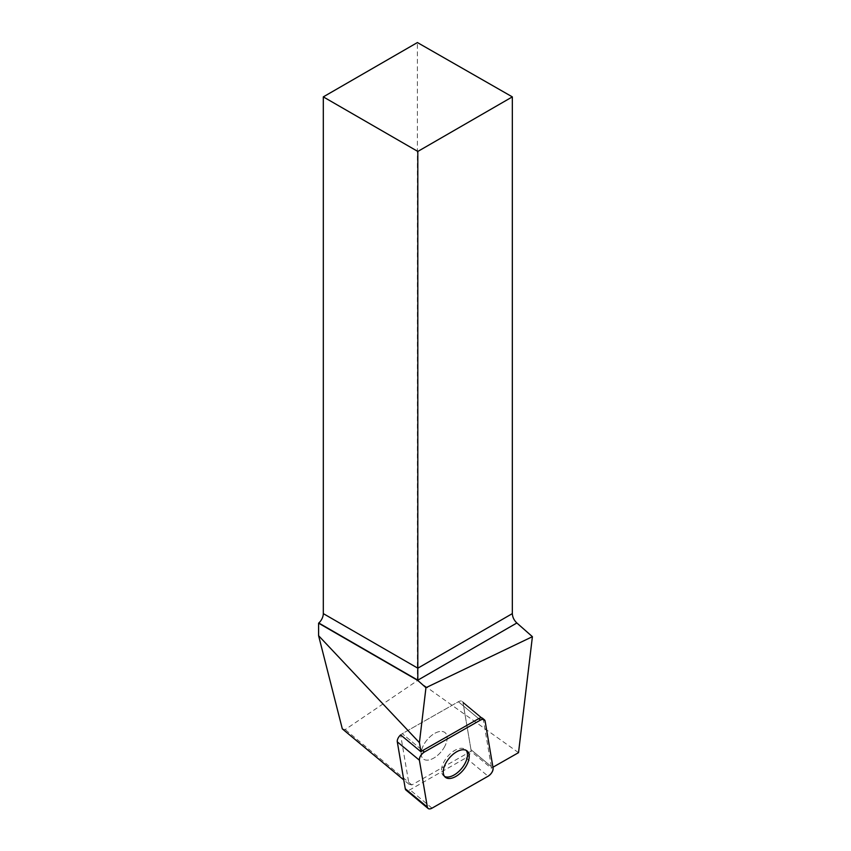 <?xml version="1.0" encoding="UTF-8"?>
<svg xmlns="http://www.w3.org/2000/svg" width="851" height="851" viewBox="0 0 851 851"><rect width="100%" height="100%" fill="white"/><g stroke="black" fill="none" stroke-linecap="round" stroke-linejoin="round"><path stroke-width="0.64" stroke-dasharray="4.25 3.19" d="M443.828 748.029A17.063 9.212 129.7 0 0 445.052 732.647A17.063 9.212 129.7 0 0 427.064 739.891A17.063 9.212 129.7 0 0 423.245 758.901A17.063 9.212 129.7 0 0 443.828 748.029A17.063 9.212 -50.3 0 1 423.245 758.901A17.063 9.212 -50.3 0 1 427.064 739.891A17.063 9.212 -50.3 0 1 445.052 732.647A17.063 9.212 -50.3 0 1 443.828 748.029M485.123 721.18L463.04 702.83A6.393 3.457 129.7 0 0 462.295 701.447L482.634 718.34A6.393 3.457 -50.3 0 1 483.368 719.723L463.04 702.83L470.997 749.699L491.325 766.591A6.393 3.457 -50.3 0 1 491.282 768.176L470.943 751.284L411.852 784.93L409.012 784.271L400.63 734.892A6.393 3.457 -50.3 0 1 402.278 733.679L458.37 701.745A6.393 3.457 -50.3 0 1 462.295 701.447A6.393 3.457 -50.3 0 1 463.04 702.83L470.997 749.699A6.393 3.457 -50.3 0 1 466.008 757.869L409.927 789.802A6.393 3.457 -50.3 0 1 406.001 790.1M409.012 784.271L403.768 779.91M342.315 728.871L345.198 729.573L417.405 680.619L417.405 42.55M491.325 766.591L483.368 719.723M492.942 767.23L491.282 768.176M411.852 784.93L345.198 729.573M518.525 752.656L417.405 680.619M400.63 734.892A6.393 3.457 129.7 0 1 402.278 733.679L422.617 750.571L402.278 733.679L458.37 701.745L478.698 718.638L458.37 701.745A6.393 3.457 129.7 0 1 462.295 701.447L482.634 718.34M444.541 776.42A17.063 9.212 -50.3 0 1 443.584 775.793A17.063 9.212 -50.3 0 1 446.02 758.56A17.063 9.212 -50.3 0 1 463.157 748.455A17.063 9.212 -50.3 0 1 465.38 749.54A17.063 9.212 -50.3 0 1 466.178 750.369M470.943 751.284A6.393 3.457 129.7 0 0 470.997 749.699L493.091 768.049M466.008 757.869L488.102 776.218M432.021 808.152L409.927 789.802M443.584 775.793L445.339 777.25M465.38 749.54L467.135 750.997"/><path stroke-width="1.28" d="M428.085 808.45A6.393 3.457 129.7 0 0 432.021 808.152L488.102 776.218A6.393 3.457 129.7 0 0 493.091 768.049L485.123 721.18A6.393 3.457 129.7 0 0 484.389 719.797A6.393 3.457 129.7 0 0 480.453 720.095L424.372 752.029A6.393 3.457 129.7 0 0 419.394 760.198L427.351 807.067A6.393 3.457 129.7 0 0 428.085 808.45L406.001 790.1A6.393 3.457 -50.3 0 1 405.257 788.717L397.3 741.849A6.393 3.457 -50.3 0 1 400.63 734.892L420.968 751.784L419.415 742.636L318.593 635.686L342.315 728.871L403.768 779.91M465.923 766.379A17.063 9.212 129.7 0 0 467.135 750.997A17.063 9.212 129.7 0 0 449.147 758.241A17.063 9.212 129.7 0 0 445.339 777.25A17.063 9.212 129.7 0 0 465.923 766.379M318.593 623.177L318.795 622.996A8.595 4.968 120 0 0 323.306 613.614L323.306 96.876L417.82 151.446L417.82 680.46L318.593 623.177L318.593 635.686M323.306 613.614L417.82 668.184L512.334 613.614L512.334 96.876L417.405 42.55L323.306 96.876M419.415 742.636L425.957 687.682L532.407 636.676L518.525 752.656L492.942 767.23M420.968 751.784A6.393 3.457 -50.3 0 1 422.617 750.571L424.372 752.029M480.453 720.095L478.698 718.638L422.617 750.571M478.698 718.638A6.393 3.457 -50.3 0 1 482.634 718.34L484.389 719.797M425.957 687.682L417.82 680.46M512.334 613.614C512.515 617.156 514.025 620.273 516.855 622.985L532.407 636.676M512.334 96.876L417.82 151.446M466.178 750.369A17.063 9.212 -50.3 0 1 464.167 764.921A17.063 9.212 -50.3 0 1 444.541 776.42M485.134 721.191C484.57 719.18 483.017 718.818 480.443 720.106L424.404 752.018C421.032 754.358 419.362 757.082 419.394 760.22L427.351 807.056C427.904 809.067 429.468 809.429 432.031 808.142L488.08 776.229C491.452 773.889 493.123 771.166 493.08 768.028L485.134 721.191M419.394 760.198L397.3 741.849M405.257 788.717L427.351 807.067M516.855 622.985L417.82 680.172L318.795 622.996"/></g></svg>
